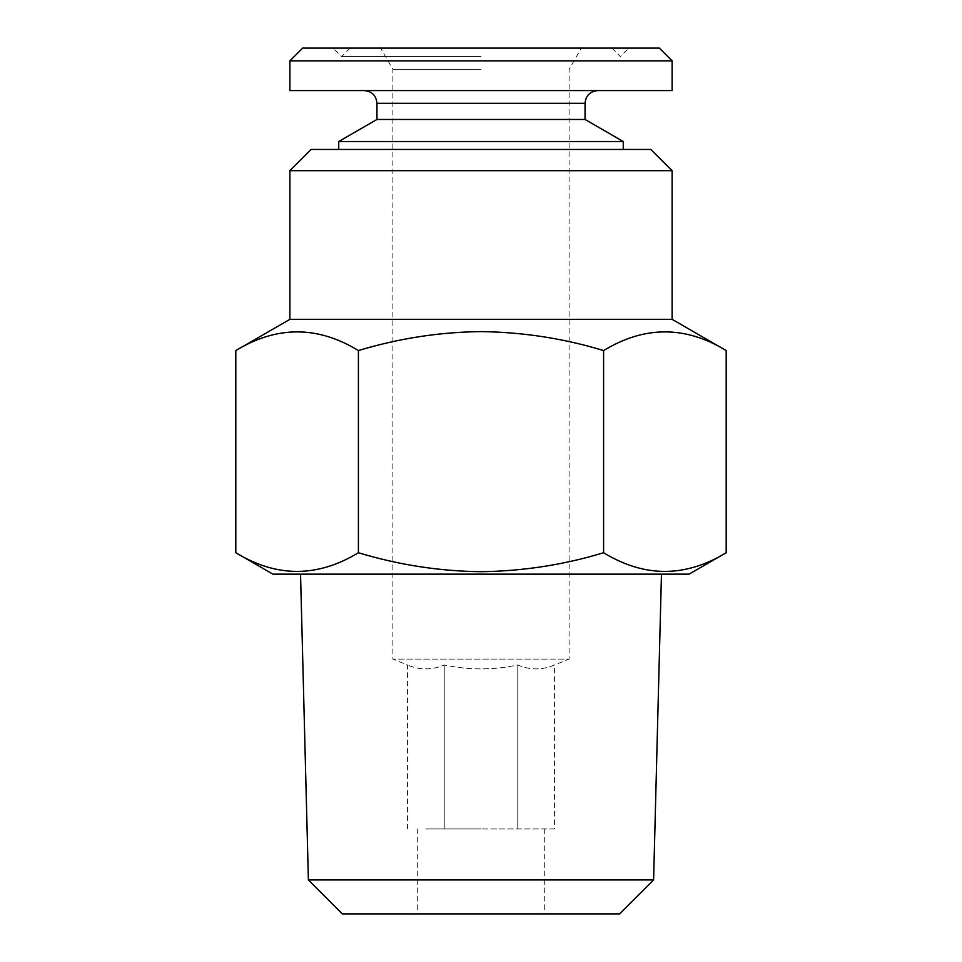 <?xml version="1.0" encoding="UTF-8"?>
<svg xmlns="http://www.w3.org/2000/svg" width="962" height="962" viewBox="0 0 962 962"><rect width="100%" height="100%" fill="white"/><g stroke="black" fill="none" stroke-linecap="round" stroke-linejoin="round"><path stroke-width="0.72" stroke-dasharray="4.81 3.61" d="M289.887 60.846L672.113 60.846M289.887 90.572L672.113 90.572M302.633 48.1L659.367 48.1M481 56.59L341.618 56.59L481 56.59M481 69.336L392.881 69.336L481 69.336M338.732 141.534L623.268 141.534M311.123 149.459L650.877 149.459M376.948 119.468L585.052 119.468M308.393 879.929L653.607 879.929M272.907 574.146L689.093 574.146M342.364 913.9L619.636 913.9M425.829 828.967L481 828.967L425.829 828.967M554.557 828.967L481 828.967L554.557 828.967L554.557 664.97C542.352 670.213 530.098 670.213 517.784 664.97C493.278 670.201 468.759 670.201 444.216 664.97C432.022 670.213 419.757 670.213 407.443 664.97C419.648 670.213 431.902 670.213 444.216 664.97C468.759 670.201 493.278 670.201 517.784 664.97C529.978 670.213 542.243 670.213 554.557 664.97L569.119 659.09L392.881 659.09L392.881 69.336L380.615 48.1M407.443 828.967L407.443 664.97L392.881 659.09L569.119 659.09L569.119 69.336L581.385 48.1M726.19 552.729C685.425 577.633 644.564 577.633 603.595 552.729C563.912 564.814 523.051 571.139 481 571.693C439.478 571.224 398.605 564.898 358.405 552.729C317.64 577.633 276.767 577.633 235.81 552.729M289.887 170.695L672.113 170.695M289.887 319.336L672.113 319.336M235.81 350.565C276.575 325.661 317.436 325.661 358.405 350.565C398.617 338.396 439.478 332.07 481 331.601C523.039 332.155 563.9 338.48 603.595 350.565C644.36 325.661 685.233 325.661 726.19 350.565M481 828.967L444.216 828.967L481 828.967M481 149.459L338.732 149.459L481 149.459M603.595 350.565L603.595 552.729M358.405 350.565L358.405 552.729M481 913.9L544.708 913.9L481 913.9M517.784 664.97L517.784 828.967L517.784 664.97M444.216 664.97L444.216 828.967L444.216 664.97M481 574.146L300.541 574.146L481 574.146M376.948 103.307L585.052 103.307M350.12 48.1L341.618 56.59L333.129 48.1M611.88 48.1L620.382 56.59L628.871 48.1M417.292 828.967L417.292 913.9M544.708 828.967L544.708 913.9"/><path stroke-width="1.44" d="M672.113 60.846L289.887 60.846L289.887 90.572L672.113 90.572L672.113 60.846L659.367 48.1L302.633 48.1L289.887 60.846M364.213 90.572C372.017 91.39 376.262 95.647 376.948 103.307L585.052 103.307L585.052 119.468L623.268 141.534L338.732 141.534L338.732 149.459M585.052 119.468L376.948 119.468L338.732 141.534M308.393 879.929L342.364 913.9L619.636 913.9L653.607 879.929L308.393 879.929L300.541 574.146M726.19 552.729L689.093 574.146L272.907 574.146L235.81 552.729C276.575 577.633 317.436 577.633 358.405 552.729C398.605 564.898 439.478 571.224 481 571.693C523.051 571.139 563.912 564.814 603.595 552.729C644.36 577.633 685.233 577.633 726.19 552.729L726.19 350.565C685.425 325.661 644.564 325.661 603.595 350.565C563.9 338.48 523.039 332.155 481 331.601C439.478 332.07 398.617 338.396 358.405 350.565C317.64 325.661 276.767 325.661 235.81 350.565L235.81 552.729M289.887 170.695L672.113 170.695L650.877 149.459L311.123 149.459L289.887 170.695L289.887 319.336L235.81 350.565M672.113 170.695L672.113 319.336L289.887 319.336M603.595 350.565L603.595 552.729M358.405 350.565L358.405 552.729M623.268 141.534L623.268 149.459M653.607 879.929L661.459 574.146M672.113 319.336L726.19 350.565M585.052 103.307C585.738 95.647 589.983 91.39 597.787 90.572M376.948 103.307L376.948 119.468"/></g></svg>
